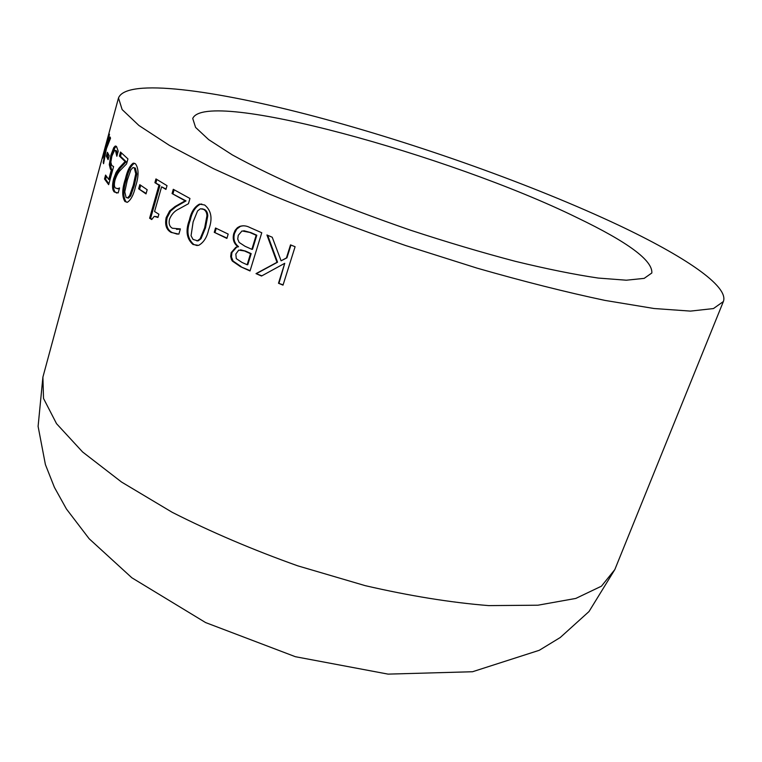 <?xml version="1.0" encoding="UTF-8"?>
<svg xmlns="http://www.w3.org/2000/svg" width="762" height="762" viewBox="0 0 762 762"><rect width="100%" height="100%" fill="white"/><g stroke="black" fill="none" stroke-linecap="round" stroke-linejoin="round"><path stroke-width="1.14" d="M618.411 225.104C532.733 184.804 417.395 143.77 315.487 116.624C214.636 89.897 126.244 77.819 118.491 97.984L122.139 109.566L138.922 125.492L169.478 145.428L213.512 168.669L269.548 194.11C312.068 211.722 357.397 228.857 405.536 245.507L477.098 268.148C523.78 281.511 566.395 292.256 604.942 300.399L654.072 308.515L690.467 311.106L713.461 308.562L723.367 301.542C729.263 286.102 683.371 255.784 618.411 225.104M577.167 217.713C450.752 155.553 205.607 87.878 192.738 118.491L195.586 127.416L208.693 139.656L232.315 154.896C253.127 166.364 278.511 178.632 308.467 191.7C340.519 204.93 374.59 217.78 410.67 230.248C446.951 242.135 481.851 252.498 515.379 261.337C547.145 269.043 574.786 274.615 598.294 278.063L626.326 280.206L644.166 278.378L651.834 272.987C652.786 260.499 627.898 242.078 577.167 217.713M239.63 226.438C243.059 225.333 246.536 225.714 250.05 227.59L261.766 232.753L250.031 270.967L240.392 266.614L232.372 261.09L231.4 259.451L230.676 256.413L231.2 252.603L235.829 247.307L237.801 246.64C233.696 243.392 232.353 239.011 233.782 233.496L235.201 230.219L237.42 227.695L239.63 226.438L243.354 225.762M228.181 234.086L226.885 238.42L214.255 232.324L215.541 228.009L228.181 234.086M204.645 204.988C211.465 210.607 212.798 218.875 208.645 229.791C206.94 237.42 203.597 242.611 198.615 245.374L193.034 244.497C186.557 238.82 185.347 230.629 189.433 219.913C191.11 212.084 194.453 206.826 199.463 204.121L204.645 204.988M185.118 200.825L172.06 193.548L173.279 189.29L189.957 198.482L188.443 203.721L178.813 209.026C174.536 210.998 171.421 214.427 169.469 219.323C168.554 223.695 169.535 226.676 172.412 228.248L180.375 228.914L178.86 234.134L171.107 232.42C166.354 229.762 164.706 224.819 166.183 217.589L169.669 210.931L175.031 206.55L185.118 200.825L186.033 200.92L175.965 206.654L170.612 211.036L167.135 217.694C165.659 224.914 167.288 229.857 172.031 232.496L177.279 234.163M158.972 185.204L154.896 182.661L155.953 178.927L167.021 185.661L165.945 189.424L161.601 186.823L154.572 211.531L158.877 214.217L157.953 217.465L154.267 216.351L151.705 219.551L149.609 218.208L158.972 185.204L159.963 185.357L150.609 218.342L151.848 219.142M147.18 189.738L146.009 193.9L138.646 188.805L139.798 184.671L147.18 189.738M135.445 163.782C138.894 168.573 138.913 176.222 135.484 186.747C133.588 194.862 130.883 200.044 127.349 202.282L124.958 201.539C121.863 196.691 122.006 189.128 125.397 178.86C127.264 170.659 129.883 165.421 133.264 163.135L135.445 163.782M125.12 161.506L119.386 156.077L120.491 152.048L127.94 158.906L126.568 163.897L120.92 169.669C118.52 171.888 116.548 175.355 115.014 180.061C114.033 184.185 114.176 186.842 115.453 188.033L117.815 188.633L119.539 187.957L118.167 192.929L114.319 192.005C112.233 190.005 111.995 185.595 113.614 178.794L116.11 172.317L119.291 167.745L125.12 161.506L126.206 161.744L120.377 167.983L117.205 172.555L114.71 179.041C113.09 185.833 113.319 190.233 115.405 192.234L116.719 193.081M113.757 147.599L115.272 146.028L116.519 146.533L118.224 151.2L116.834 156.258L115.472 150.571L114.614 150.247L111.747 156.391L110.804 162.058L111.738 165.487L113.605 166.554L108.652 184.671L104.508 178.984L105.575 175.07L108.728 179.47L111.309 170.031L110.414 169.154L109.28 164.63L110.89 155.2L113.757 147.599L114.852 147.876L116.319 146.323M109.166 155.715L108.099 159.649L106.356 156.2L107.413 152.295L109.166 155.715M109.48 134.141L107.071 145.351L110.099 137.017L110.519 138.198L106.385 148.752L103.584 163.716L103.194 162.458L105.413 151.286L102.603 158.229L106.118 147.923L109.48 134.141M272.234 237.249L281.092 260.804L286.417 257.956L290.522 244.869L295.094 246.726L283.016 285.14L278.492 283.254L284.74 263.309L261.509 276.025L256.013 273.625L277.006 262.318L266.938 234.982L272.234 237.249M281.092 260.804L286.931 257.842L290.951 245.04M286.417 257.956L286.931 257.842M278.492 283.254L283.112 284.836M279.006 283.131L284.74 263.309M256.013 273.625L261.861 275.825M256.623 273.529L277.549 262.214L267.681 235.306M277.006 262.318L277.549 262.214M107.071 145.351L107.623 145.504M103.194 162.458L103.784 162.611M106.118 147.923L106.642 148.076M106.356 156.2L107.452 156.486L108.414 158.515M107.452 156.486L108.156 153.886M117.539 153.686L116.567 150.838L115.319 150.419M115.472 150.571L116.567 150.838M104.508 178.984L105.604 179.26L108.871 183.842M105.604 179.26L106.404 176.327M108.728 179.47L109.823 179.718L112.405 170.288L111.509 169.421L110.376 164.897L111.985 155.477L114.852 147.876M111.309 170.031L112.405 170.288M110.414 169.154L111.509 169.421M109.28 164.63L110.376 164.897M110.89 155.2L111.985 155.477M117.186 188.709L119.329 188.738M114.319 192.005L115.405 192.234M113.614 178.794L114.71 179.041M116.11 172.317L117.205 172.555M119.386 156.077L120.482 156.334L126.206 161.744M120.482 156.334L121.406 152.962M126.978 202.321L126.025 201.74C122.93 196.901 123.082 189.347 126.473 179.08C128.34 170.879 130.959 165.64 134.341 163.354L134.674 163.316M124.958 201.539L126.025 201.74M125.397 178.86L126.473 179.08M127.483 197.891L128.502 198.101L130.693 195.863L134.36 185.318L136.817 173.936L135.369 168.116L133.988 167.716M127.244 180.404L124.768 191.805L126.092 197.472L127.445 197.901L129.635 195.672L133.302 185.118L135.76 173.736L134.303 167.907L133.017 167.516L130.845 169.85L127.244 180.404M130.693 195.863L129.635 195.672M134.36 185.318L133.302 185.118M136.817 173.936L135.76 173.736M135.369 168.116L134.303 167.907M138.646 188.805L146.133 193.462M139.684 188.986L140.713 185.318M161.601 186.823L166.049 189.052M158.048 217.122L155.629 216.437M149.609 218.208L150.609 218.342M154.896 182.661L159.963 185.357M155.905 182.823L156.848 179.489M176.498 229.352L180.318 229.105M171.107 232.42L172.031 232.496M166.183 217.589L167.135 217.694M169.669 210.931L170.612 211.036M172.06 193.548L186.033 200.92M173.012 193.662L174.127 189.776M197.206 245.583L193.881 244.535C187.423 238.868 186.233 230.686 190.31 219.98C191.995 212.16 195.339 206.902 200.33 204.187L201.787 204.035M193.034 244.497L193.881 244.535M189.433 219.913L190.31 219.98M196.815 240.868L198.282 240.792L200.987 238.754L205.492 227.819L207.769 215.837C207.674 212.598 206.492 210.436 204.226 209.36L201.863 208.759M193.129 221.875L191.052 235.763L193.053 239.42L197.453 240.763L200.158 238.725L204.664 227.79L206.94 215.798C206.845 212.541 205.654 210.379 203.378 209.302L200.349 208.788L197.577 210.922L193.129 221.875M200.987 238.754L200.158 238.725M205.492 227.819L204.664 227.79M207.769 215.837L206.94 215.798M204.226 209.36L203.378 209.302M214.255 232.324L226.981 238.106M215.046 232.334L216.237 228.352M240.392 266.614L250.136 270.653M241.059 266.548L233.077 261.052L231.438 257.004L231.915 252.565L236.544 247.269L238.496 246.602C234.41 243.364 233.077 238.992 234.505 233.486L236.715 229.095L240.335 226.419M232.372 261.09L233.077 261.052M231.2 252.603L231.915 252.565M237.734 246.84L238.439 246.812M237.801 246.64L238.496 246.602M233.782 233.496L234.505 233.486M251.012 232.658L242.002 230.943L238.258 235.325L237.734 239.058L239.154 242.44L244.993 246.25L251.86 249.336L252.508 249.279L256.804 235.22L251.012 232.658L243.773 230.686M245.593 251.117L238.725 250.107L235.839 254.003L236.277 258.632L241.983 262.423L247.145 264.757L247.793 264.69L251.174 253.622L245.593 251.117L240.535 249.812M251.174 253.622L250.527 253.679L247.145 264.757M244.926 251.165L250.527 253.679M256.804 235.22L256.165 235.268L251.86 249.336M250.346 232.696L256.165 235.268M118.491 97.984L42.901 377.114L43.52 398.431L56.531 423.672L82.601 451.971L121.558 482.051L172.174 512.293C210.988 531.99 252.841 549.831 297.732 565.833L365.179 585.645C409.661 595.913 450.837 602.571 488.718 605.609L537.934 605.209L575.815 598.427L601.437 586.188L614.82 569.585L723.367 301.542M119.291 167.745L120.377 167.983M175.031 206.55L175.965 206.654M42.901 377.114L38.1 426.368L45.406 464.582L54.407 487.337L66.446 509.006L89.154 538.744L131.864 577.787L205.607 622.573L295.389 656.711L388.068 674.122L472.526 671.741L539.277 650.291L560.222 637.527L589.016 611.534L614.82 569.585M272.796 264.766L271.596 265.214M116.272 146.275L115.272 146.028M118.891 188.862L117.815 188.633M133.264 163.135L134.341 163.354M128.502 198.101L127.445 197.901M179.927 229.191L179.051 229.114M199.463 204.121L200.33 204.187M198.282 240.792L197.453 240.763M236.544 247.269L235.829 247.307"/></g></svg>
